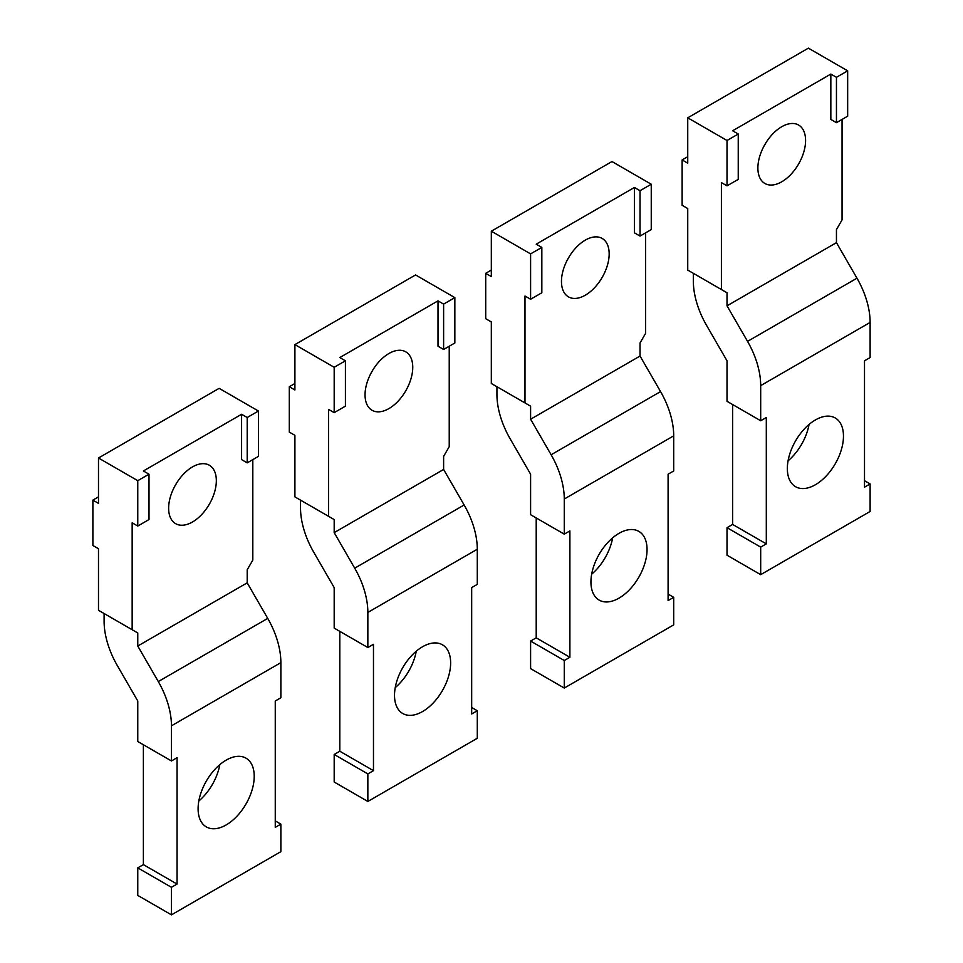 <?xml version="1.0" encoding="UTF-8"?>
<svg xmlns="http://www.w3.org/2000/svg" width="963" height="963" viewBox="0 0 963 963"><rect width="100%" height="100%" fill="white"/><g stroke="black" fill="none" stroke-linecap="round" stroke-linejoin="round"><path stroke-width="1.44" d="M367.854 801.457L334.185 782.016L334.185 754.474L367.854 773.915L367.854 801.457L477.287 738.272L477.287 710.73L471.677 707.492M477.287 710.73L471.677 713.968L471.677 587.611L477.287 584.372L477.287 549.235A63.486 36.654 -120 0 0 464.142 504.985L354.709 568.17A63.486 36.654 60 0 1 367.854 612.42L367.854 647.545L334.185 628.105L334.185 587.611L313.661 552.064A63.486 36.654 60 0 1 300.516 507.814L300.516 500.134L334.185 519.575L334.185 532.623L354.709 568.17M367.854 647.545L373.475 644.307L373.475 770.665L339.807 751.236L334.185 754.474M373.475 770.665L367.854 773.915M339.807 631.355L339.807 751.236M334.185 532.623L443.618 469.45L443.618 456.39L449.227 446.663L449.227 346.223M328.576 516.324L294.907 496.884L294.907 435.324L289.297 432.086L289.297 386.729L294.907 389.967L294.907 344.61L334.185 367.288L334.185 412.646L328.576 409.407L328.576 516.324L334.185 519.575M334.185 412.646L345.416 406.169L345.416 360.812L339.795 357.562L438.009 300.865L438.009 346.223L443.618 349.473L454.849 342.984L454.849 297.627L415.559 274.949L294.907 344.61M416.245 651.241A39.688 22.907 -60 0 1 395.239 687.606M450.636 662.941A39.688 22.907 -60 0 1 433.314 702.87A39.688 22.907 -60 0 1 402.739 713.511A39.688 22.907 -60 0 1 394.517 695.346A39.688 22.907 -60 0 1 411.839 655.406A39.688 22.907 -60 0 1 442.414 644.777A39.688 22.907 -60 0 1 450.636 662.941M294.907 383.491L289.297 386.729M365.723 387.957A33.729 19.477 -60 0 1 382.455 358.272A33.729 19.477 -60 0 1 405.772 351.844A33.729 19.477 -60 0 1 412.08 361.197A33.729 19.477 -60 0 1 412.754 367.288A33.729 19.477 -60 0 1 398.032 401.234A33.729 19.477 -60 0 1 372.043 410.274A33.729 19.477 -60 0 1 365.049 394.83A33.729 19.477 -60 0 1 365.723 387.957M373.066 369.611A33.729 19.477 -60 0 1 371.08 373.066M454.849 297.627L443.618 304.103L438.009 300.865M345.416 360.812L334.185 367.288M443.618 349.473L443.618 304.103M443.618 469.45L464.142 504.985M564.27 688.051L530.601 668.611L530.601 641.069L564.27 660.51L564.27 688.051L673.703 624.867L673.703 597.337L668.093 594.087M673.703 597.337L668.093 600.575L668.093 474.205L673.703 470.967L673.703 435.842A63.486 36.654 -120 0 0 660.558 391.592L551.125 454.765A63.486 36.654 60 0 1 564.27 499.015L564.27 534.152L569.891 530.914L569.891 657.272L536.21 637.831L530.601 641.069M569.891 657.272L564.27 660.51M536.21 517.95L536.21 637.831M564.27 534.152L530.601 514.711L530.601 474.205L510.077 438.671A63.486 36.654 60 0 1 496.932 394.421L496.932 386.729L530.601 406.169L530.601 419.23L551.125 454.765M530.601 419.23L640.034 356.045L640.034 342.984L645.643 333.27L645.643 232.829M524.991 402.931L491.323 383.491L491.323 321.931L485.713 318.693L485.713 273.323L491.323 276.574L491.323 231.204L530.601 253.883L530.601 299.252L524.991 296.014L524.991 402.931L530.601 406.169M530.601 299.252L541.832 292.764L541.832 247.407L536.21 244.169L634.424 187.472L634.424 232.829L640.034 236.067L651.253 229.591L651.253 184.234L611.974 161.543L491.323 231.204M612.649 537.836A39.688 22.907 -60 0 1 591.655 574.201M647.052 549.536A39.688 22.907 -60 0 1 629.73 589.476A39.688 22.907 -60 0 1 599.155 600.105A39.688 22.907 -60 0 1 590.933 581.941A39.688 22.907 -60 0 1 608.255 542.013A39.688 22.907 -60 0 1 638.83 531.371A39.688 22.907 -60 0 1 647.052 549.536M491.323 270.085L485.713 273.323M562.139 274.563A33.729 19.477 -60 0 1 578.871 244.867A33.729 19.477 -60 0 1 602.188 238.451A33.729 19.477 -60 0 1 608.496 247.792A33.729 19.477 -60 0 1 609.17 253.895A33.729 19.477 -60 0 1 594.448 287.829A33.729 19.477 -60 0 1 568.459 296.869A33.729 19.477 -60 0 1 561.465 281.425A33.729 19.477 -60 0 1 562.139 274.563M569.482 256.218A33.729 19.477 -60 0 1 567.484 259.661M651.253 184.234L640.034 190.71L634.424 187.472M541.832 247.407L530.601 253.883M640.034 236.067L640.034 190.71M640.034 356.045L660.558 391.592M760.686 574.658L727.017 555.218L727.017 527.676L760.686 547.116L760.686 574.658L870.119 511.473L870.119 483.932L864.509 480.693M870.119 483.932L864.509 487.17L864.509 360.812L870.119 357.574L870.119 322.436A63.486 36.654 -120 0 0 856.974 278.187L747.541 341.371A63.486 36.654 60 0 1 760.686 385.621L760.686 420.747L727.017 401.306L727.017 360.812L706.493 325.265A63.486 36.654 60 0 1 693.348 281.015L693.348 273.336L727.017 292.776L727.017 305.825L747.541 341.371M760.686 420.747L766.307 417.509L766.307 543.866L732.626 524.438L727.017 527.676M766.307 543.866L760.686 547.116M732.626 404.556L732.626 524.438M727.017 305.825L836.45 242.652L836.45 229.591L842.059 219.877L842.059 119.436M721.407 289.526L687.738 270.085L687.738 208.526L682.129 205.288L682.129 159.93L687.738 163.168L687.738 117.811L727.017 140.49L727.017 185.847L721.407 182.609L721.407 289.526L727.017 292.776M727.017 185.847L738.248 179.371L738.248 134.013L732.626 130.775L830.84 74.067L830.84 119.436L836.45 122.674L847.669 116.186L847.669 70.829L808.39 48.15L687.738 117.811M809.064 424.442A39.688 22.907 -60 0 1 788.071 460.808M843.468 436.143A39.688 22.907 -60 0 1 826.146 476.071A39.688 22.907 -60 0 1 795.57 486.712A39.688 22.907 -60 0 1 787.349 468.548A39.688 22.907 -60 0 1 804.671 428.607A39.688 22.907 -60 0 1 835.246 417.978A39.688 22.907 -60 0 1 843.468 436.143M687.738 156.692L682.129 159.93M758.555 161.158A33.729 19.477 -60 0 1 775.287 131.474A33.729 19.477 -60 0 1 798.604 125.046A33.729 19.477 -60 0 1 804.912 134.399A33.729 19.477 -60 0 1 805.586 140.49A33.729 19.477 -60 0 1 790.864 174.435A33.729 19.477 -60 0 1 764.875 183.476A33.729 19.477 -60 0 1 757.881 168.031A33.729 19.477 -60 0 1 758.555 161.158M765.898 142.813A33.729 19.477 -60 0 1 763.9 146.268M847.669 70.829L836.45 77.305L830.84 74.067M738.248 134.013L727.017 140.49M836.45 122.674L836.45 77.305M836.45 242.652L856.974 278.187M171.45 914.85L137.769 895.409L137.769 867.868L171.45 887.308L171.45 914.85L280.871 851.665L280.871 824.135L275.262 820.885M280.871 824.135L275.262 827.373L275.262 701.004L280.871 697.766L280.871 662.64A63.486 36.654 -120 0 0 267.726 618.39L158.293 681.563A63.486 36.654 60 0 1 171.45 725.813L171.45 760.951L177.06 757.712L177.06 884.07L143.391 864.63L137.769 867.868M177.06 884.07L171.45 887.308M143.391 744.748L143.391 864.63M171.45 760.951L137.769 741.51L137.769 701.004L117.257 665.469A63.486 36.654 60 0 1 104.1 621.219L104.1 613.527L137.769 632.968L137.769 646.029L158.293 681.563M137.769 646.029L247.202 582.844L247.202 569.783L252.812 560.069L252.812 459.628M132.16 629.73L98.491 610.289L98.491 548.729L92.881 545.491L92.881 500.122L98.491 503.372L98.491 458.003L137.769 480.681L137.769 526.051L132.16 522.813L132.16 629.73L137.769 632.968M137.769 526.051L149 519.563L149 474.205L143.391 470.967L241.593 414.271L241.593 459.628L247.202 462.866L258.433 456.39L258.433 411.032L219.143 388.342L98.491 458.003M219.829 764.634A39.688 22.907 -60 0 1 198.823 800.999M254.22 776.334A39.688 22.907 -60 0 1 236.898 816.275A39.688 22.907 -60 0 1 206.323 826.904A39.688 22.907 -60 0 1 198.101 808.739A39.688 22.907 -60 0 1 215.423 768.811A39.688 22.907 -60 0 1 245.998 758.17A39.688 22.907 -60 0 1 254.22 776.334M98.491 496.884L92.881 500.122M169.307 501.362A33.729 19.477 -60 0 1 186.04 471.665A33.729 19.477 -60 0 1 209.356 465.249A33.729 19.477 -60 0 1 215.676 474.59A33.729 19.477 -60 0 1 216.338 480.693A33.729 19.477 -60 0 1 201.616 514.627A33.729 19.477 -60 0 1 175.627 523.667A33.729 19.477 -60 0 1 168.633 508.223A33.729 19.477 -60 0 1 169.307 501.362M176.65 483.017A33.729 19.477 -60 0 1 174.664 486.459M258.433 411.032L247.202 417.509L241.593 414.271M149 474.205L137.769 480.681M247.202 462.866L247.202 417.509M247.202 582.844L267.726 618.39M477.287 549.235L367.854 612.42M673.703 435.842L564.27 499.015M870.119 322.436L760.686 385.621M280.871 662.64L171.45 725.813"/></g></svg>
